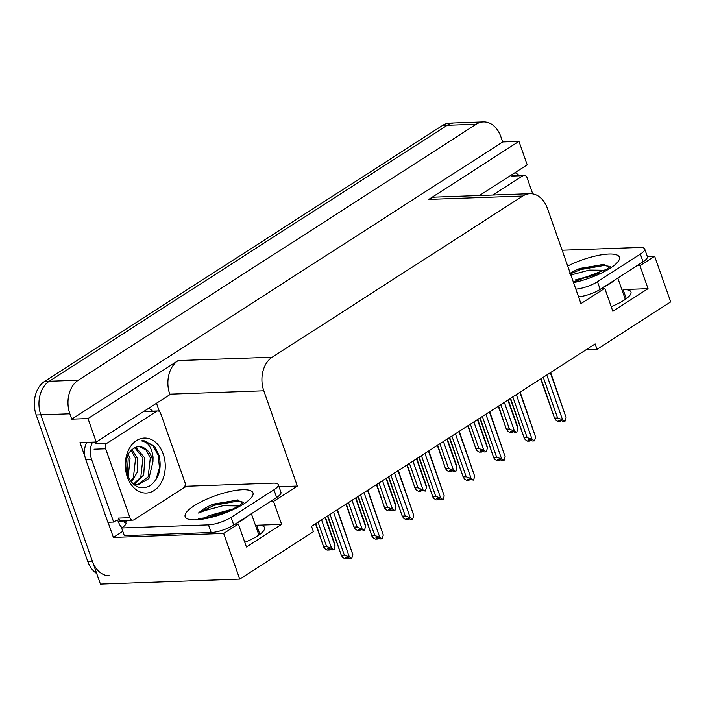 <?xml version="1.0" encoding="UTF-8"?>
<svg xmlns="http://www.w3.org/2000/svg" width="706" height="706" viewBox="0 0 706 706"><rect width="100%" height="100%" fill="white"/><g stroke="black" fill="none" stroke-linecap="round" stroke-linejoin="round"><path stroke-width="1.06" d="M586.201 349.673L597.02 349.285L670.7 301.894L654.63 256.252L639.945 265.694L648.037 288.666L623.08 289.566A27.005 7.351 160.6 0 1 630.952 291.913A27.005 7.351 160.6 0 1 611.193 306.598M235.177 524.126L238.346 524.011L223.67 533.454L239.74 579.096L100.428 584.083L40.833 414.846A25.31 18.365 -92.1 0 1 49.235 381.258L447.207 125.28A25.31 18.365 -92.1 0 1 454.39 122.959A25.31 18.365 -92.1 0 0 447.207 125.28L49.235 381.258A25.31 18.365 -92.1 0 0 40.833 414.846L92.345 561.111A25.31 18.365 -92.1 0 0 109.748 575.796M122.8 531.344L113.384 537.407L108.053 522.263M156.511 403.258L159.441 411.58M185.21 484.766L185.872 486.637M84.967 456.729L79.999 442.6L96.245 442.018L169.925 394.628L169.767 394.169A25.31 18.365 87.9 0 1 178.168 360.581L87.994 418.579L96.245 442.018M479.506 195.5L527.205 164.816L518.954 141.376L428.78 199.383A25.31 18.365 87.9 0 1 435.964 197.062L530.003 193.691A25.31 18.365 87.9 0 0 522.819 196.012L272.198 357.21A25.31 18.365 87.9 0 0 263.797 390.797L297.341 486.063L279.002 486.716M502.707 141.959L71.747 419.161L69.859 413.804A25.31 18.365 -92.1 0 1 78.26 380.216L476.232 124.238A25.31 18.365 -92.1 0 1 483.416 121.917A25.31 18.365 -92.1 0 1 500.819 136.602L502.707 141.959L518.954 141.376M654.63 256.252L647.331 256.516M223.67 533.454L113.384 537.407M87.994 418.579L71.747 419.161M239.74 579.096L313.42 531.706L311.531 526.341L595.132 343.928L597.02 349.285M601.591 288.445L604.76 288.33L580.95 303.642L547.397 208.376A25.31 18.365 87.9 0 0 530.003 193.691M297.341 486.063L273.54 501.375L270.372 501.489M639.945 265.694L636.777 265.809M238.346 524.011L246.438 546.982L281.623 524.346L273.54 501.375M648.037 288.666L612.843 311.302L604.76 288.33M244.779 542.279A27.005 7.351 -19.4 0 0 264.538 527.594A27.005 7.351 -19.4 0 0 256.666 525.246L259.879 534.354M281.623 524.346L256.666 525.246M96.722 573.537A25.31 18.365 -92.1 0 1 87.703 561.279L36.191 415.004A25.31 18.365 -92.1 0 1 44.593 381.425L442.565 125.447A25.31 18.365 -92.1 0 1 449.748 123.118L483.416 121.917M326.64 546.559L331.582 548.271L334.009 549.833L331.688 549.912L329.949 548.8L327.628 548.889L329.367 550L327.046 550.08L324.61 548.518L323.975 546.656L326.64 546.559L318.044 522.149M315.847 523.57L323.816 547.388L315.503 523.79M331.582 548.271L321.583 519.881M334.009 549.833L335.094 546.012L334.635 543.576L325.422 517.41M325.095 517.613L335.094 546.012M329.367 548.827L329.702 549.78L329.976 548.818M329.367 550L329.093 548.836M347.175 558.411L347.714 557.431L345.366 557.502L347.105 558.614L346.831 557.449M347.105 557.44L347.44 558.402M347.105 558.614L344.784 558.693L342.348 557.14L341.713 555.269L344.378 555.172L330.037 514.445M337.089 509.908L352.832 554.625L337.415 509.697M352.832 554.625L351.747 558.446L349.426 558.534L347.696 557.413M344.378 555.172L349.32 556.884L333.567 512.168M351.747 558.446L349.32 556.884M327.496 516.077L341.554 556.01L327.831 515.857M357.104 526.967L364.472 530.241L358.092 529.288L359.822 530.409L357.501 530.488L355.074 528.926L354.43 527.064L357.104 526.967L348.508 502.557M346.302 503.978L354.28 527.797L345.966 504.199M362.037 528.679L352.038 500.289M364.472 530.241L365.558 526.411L365.099 523.984L355.886 497.818M355.559 498.021L365.558 526.411M359.822 529.226L360.157 530.188L360.439 529.226M359.822 530.409L359.557 529.244M387.559 507.376L392.501 509.088L394.928 510.65L388.556 509.697L390.286 510.809L387.965 510.897L385.538 509.335L384.894 507.473L387.559 507.376L378.963 482.966M376.766 484.387L384.735 508.205L376.422 484.598M392.501 509.088L382.502 480.698M394.928 510.65L396.022 506.82L395.563 504.393L386.341 478.218M386.023 478.43L396.022 506.82M390.286 509.635L390.621 510.597L390.895 509.635M390.286 510.809L390.021 509.644M418.023 487.784L425.391 491.049L419.011 490.105L420.75 491.217L418.429 491.305L415.993 489.743L415.357 487.872L418.023 487.784L409.427 463.374M407.23 464.795L415.199 488.614L406.885 465.007M422.956 489.496L412.966 461.097M425.391 491.049L426.477 487.228L426.018 484.801L416.805 458.626M416.478 458.838L426.477 487.228M420.75 490.043L421.085 491.005L421.358 490.035M420.75 491.217L420.476 490.052M377.631 538.81L378.178 537.84M377.56 537.848L377.904 538.802M367.552 490.308L383.296 535.033L382.211 538.855L379.89 538.934L378.151 537.822L375.83 537.91L377.569 539.022L377.295 537.857M377.569 539.022L375.239 539.102L372.812 537.54L372.177 535.678L374.842 535.58L360.492 494.844M383.296 535.033L367.87 490.105M374.842 535.58L379.775 537.292L364.031 492.576M382.211 538.855L379.775 537.292M357.951 496.486L372.018 536.419L358.295 496.265M408.094 519.219L408.633 518.248M408.024 518.257L408.359 519.21M398.007 470.717L413.76 515.442L412.666 519.263L410.345 519.342L408.615 518.23L406.294 518.319L408.024 519.431L407.759 518.266M408.024 519.431L405.703 519.51L403.276 517.948L402.632 516.086L405.297 515.989L390.956 475.253M413.76 515.442L398.334 470.514M405.297 515.989L410.239 517.701L394.486 472.985M412.666 519.263L410.239 517.701M388.415 476.894L402.473 516.818L388.75 476.674M438.558 499.627L439.097 498.657L436.749 498.718L438.488 499.839L438.214 498.665M438.488 498.657L438.823 499.619M438.488 499.839L436.167 499.919L433.731 498.357L433.096 496.495L435.761 496.397L421.42 455.661M428.471 451.125L444.215 495.841L428.798 450.913M444.215 495.841L443.13 499.672L440.809 499.751L439.07 498.639M435.761 496.397L440.703 498.109L424.95 453.393M443.13 499.672L440.703 498.109M418.879 457.294L432.937 497.227L419.214 457.082M469.013 480.036L469.561 479.065M468.943 479.065L469.287 480.027M458.926 431.534L474.679 476.25L473.594 480.08L467.213 479.127L468.952 480.239L468.678 479.074M468.952 480.239L466.622 480.327L464.195 478.765L463.56 476.903L466.225 476.806L451.875 436.07M474.679 476.25L459.253 431.322M466.225 476.806L471.158 478.518L455.414 433.793M473.594 480.08L471.158 478.518M449.334 437.702L463.401 477.635L449.678 437.482M575.364 279.92L599.05 273.407M604.989 270.257L589.333 270.08L571.313 274.89M569.689 273.478L576.987 269.542L603.921 264.238L609.075 267.503M617.785 278.032L624.907 298.259A27.508 7.492 160.6 0 1 624.942 299.635M562.144 250.233L639.742 247.462A16.873 4.598 160.6 0 1 644.666 248.927L647.358 256.587A16.873 4.598 160.6 0 1 643.051 261.776L600.162 289.363A16.873 4.598 160.6 0 1 578.532 296.794M644.666 248.927A16.873 4.598 160.6 0 1 640.351 254.116L597.47 281.703A16.873 4.598 160.6 0 1 575.84 289.133M514.93 172.705A16.873 12.24 -92.1 0 1 518.989 175.467M595.608 274.969L583.588 278.111L575.09 281.517M604.548 264.326L580.155 268.386L576.987 269.542M608.607 266.233L604.08 265.482L580.588 269.604L570.439 273.813M205.269 517.807L208.95 515.601L232.645 509.088M238.584 505.937L222.928 505.761L204.899 510.57L198.439 513.033L203.284 509.158L210.582 505.222L237.516 499.919L242.661 503.184M251.371 513.712L258.493 533.939A27.508 7.492 160.6 0 1 258.537 535.316M183.322 488.058A16.873 4.598 160.6 0 0 186.499 486.249L273.337 483.142A16.873 4.598 160.6 0 1 278.252 484.607L280.953 492.267A16.873 4.598 160.6 0 1 276.646 497.456L233.757 525.043A16.873 4.598 160.6 0 1 211.147 532.527L124.318 535.642L121.617 527.982A16.873 4.598 160.6 0 0 125.924 522.793A16.873 4.598 160.6 0 0 125.774 522.484L124.609 522.528L128.051 520.313M278.252 484.607A16.873 4.598 160.6 0 1 273.946 489.796L231.056 517.383A16.873 4.598 160.6 0 1 208.455 524.867L121.617 527.982M86.723 442.353A16.873 12.24 87.9 0 0 85.735 459.474L107.85 522.272L113.657 522.061A16.873 12.24 -92.1 0 1 119.332 519.881A16.873 12.24 -92.1 0 1 119.464 519.872M85.735 459.474L91.542 459.271A16.873 12.24 -92.1 0 1 92.53 442.15M148.525 408.386A16.873 12.24 -92.1 0 1 152.575 411.148M122.014 527.726A8.437 5.33 57.3 0 1 118.802 522.731L118.264 521.204L124.071 521.002L124.609 522.528M125.774 522.484L125.995 523.128M116.446 520.463A16.873 12.24 -92.1 0 1 118.264 521.204M122.968 520.498A16.873 12.24 -92.1 0 1 124.071 521.002M91.542 459.271L113.657 522.061M229.194 510.65L217.174 513.792L208.685 517.198M238.134 500.007L213.75 504.066L210.582 505.222M242.202 501.913L237.666 501.163L214.183 505.284L198.439 513.033M492.876 195.024L522.97 175.67A4.218 3.062 -92.1 0 1 524.161 175.282A4.218 3.062 -92.1 0 1 527.064 177.727L532.748 193.876M163.227 454.02A27.516 19.953 -92.1 0 1 154.093 490.52A27.516 19.953 -92.1 0 1 127.371 477.088A27.516 19.953 -92.1 0 1 136.505 440.579A27.516 19.953 -92.1 0 1 163.227 454.02M127.133 474.52C132.604 486.769 140.291 490.502 150.184 485.728C158.982 478.633 161.939 468.528 159.053 455.405L154.685 446.483L142.594 440.756L141.297 440.871C147.933 441.894 151.861 447.401 153.061 457.391L152.955 461.733A19.071 13.838 87.9 0 0 151.922 457.77A19.071 13.838 87.9 0 0 138.808 446.695A19.071 13.838 87.9 0 0 136.02 447.198C126.78 451.619 123.815 460.727 127.133 474.52M133.293 484.078L138.094 484.898L148.922 478.509L152.955 461.733M137.176 484.898L148.163 476.859L150.325 457.823L146.23 450.216L140.062 446.783L138.685 446.704M133.469 484.139L140.794 477.124L142.956 458.088L134.775 447.604M134.396 484.44L143.715 474.864L144.801 458.017L135.799 447.251M130.628 481.165L133.416 477.388L135.587 458.353L130.954 450.207M131.387 482.127L137.441 471.97L137.423 458.282L131.898 449.351M127.309 475.014L128.21 458.618L127.292 456.023M128.174 477.071L130.054 458.547L128.192 454.046M105.671 448.778A4.218 3.062 -92.1 0 1 107.074 443.174L156.555 411.351A4.218 3.062 -92.1 0 1 157.756 410.963A4.218 3.062 -92.1 0 1 160.659 413.407L184.928 482.33A4.218 3.062 -92.1 0 1 183.525 487.925L134.043 519.757A4.218 3.062 -92.1 0 1 132.843 520.145A4.218 3.062 -92.1 0 1 129.939 517.701L105.671 448.778L94.066 449.192M132.843 520.145L121.238 520.56A4.218 3.062 -92.1 0 1 118.334 518.116L129.939 517.701M155.867 479.93L159.45 467.875L158.25 455.246L152.725 445.327L144.492 440.862L142.594 440.756M448.486 468.184L455.855 471.458L449.475 470.514L451.205 471.626L448.884 471.714L446.457 470.152L445.813 468.281L448.486 468.184L439.891 443.783M437.685 445.195L445.662 469.022L437.349 445.415M453.42 469.896L443.421 441.506M455.855 471.458L456.941 467.637L456.482 465.21L447.269 439.035M446.942 439.247L456.941 467.637M451.205 470.452L451.54 471.414L451.822 470.443M451.205 471.626L450.94 470.461M478.942 448.592L483.884 450.304L486.31 451.866L483.989 451.955L482.26 450.834L479.939 450.922L481.668 452.034L479.348 452.114L476.921 450.56L476.276 448.689L478.942 448.592L470.346 424.191M468.149 425.603L476.118 449.431L467.804 425.824M483.884 450.304L473.885 421.914M486.31 451.866L487.405 448.045L486.946 445.61L477.724 419.443M477.406 419.655L487.405 448.045M481.668 450.86L482.004 451.822L482.277 450.852M481.668 452.034L481.404 450.869M509.405 429.001L516.774 432.275L514.453 432.354L512.715 431.242L510.394 431.331L512.132 432.443L509.811 432.522L507.376 430.96L506.74 429.098L509.405 429.001L500.81 404.6M498.612 406.012L506.581 429.83L498.268 406.232M514.339 430.713L504.34 402.323M516.774 432.275L517.86 428.454L517.401 426.018L508.188 399.852M507.861 400.055L517.86 428.454M512.124 431.269L512.468 432.222L512.741 431.26M512.132 432.443L511.859 431.278M499.477 460.444L500.016 459.465M499.407 459.474L499.742 460.436M489.39 411.942L505.143 456.658L504.049 460.48L497.677 459.535L499.407 460.647L499.142 459.482M499.407 460.647L497.086 460.736L494.659 459.174L494.015 457.303L496.68 457.214L482.339 416.478M505.143 456.658L489.717 411.73M496.68 457.214L501.622 458.926L485.869 414.201M504.049 460.48L501.622 458.926M479.798 418.111L493.856 458.044L480.133 417.89M529.941 440.853L530.48 439.873L528.132 439.944L529.871 441.056L529.597 439.891M529.871 439.882L530.206 440.844M529.871 441.056L527.55 441.135L525.114 439.582L524.479 437.711L527.144 437.614L512.803 396.887M519.854 392.351L535.598 437.067L520.181 392.139M535.598 437.067L534.513 440.888L532.192 440.976L530.453 439.864M527.144 437.614L532.086 439.326L516.333 394.61M534.513 440.888L532.086 439.326M510.262 398.519L524.32 438.452L510.597 398.299M560.396 421.261L560.943 420.282M560.326 420.291L560.661 421.244M550.309 372.75L566.062 417.475L564.976 421.297L562.656 421.376L560.917 420.264L558.596 420.352L560.326 421.464L560.061 420.299M560.326 421.464L558.005 421.544L555.578 419.991L554.934 418.12L557.608 418.023L543.258 377.295M566.062 417.475L550.636 372.547M557.608 418.023L562.541 419.735L546.797 375.018M564.976 421.297L562.541 419.735M554.784 418.852L541.061 378.707M623.08 289.566L626.284 298.673M476.232 124.238L442.565 125.447M78.26 380.216L44.593 381.425M69.859 413.804L36.191 415.004M272.198 357.21L178.168 360.581M522.819 196.012L428.78 199.383M263.797 390.797L169.767 394.169M87.703 561.279L92.345 561.111M614.458 280.167A27.508 7.492 160.6 0 1 609.79 283.741A27.508 7.492 160.6 0 1 603.224 287.386M567.703 266.038A35.944 9.787 160.6 0 1 611.943 254.054A35.944 9.787 160.6 0 1 610.205 268.218A35.944 9.787 160.6 0 1 573.554 282.629M643.051 261.776L640.351 254.116M597.47 281.703L600.162 289.363M248.044 515.848A27.508 7.492 160.6 0 1 243.385 519.422A27.508 7.492 160.6 0 1 236.819 523.067M243.791 503.899A35.944 9.787 160.6 0 1 195.641 519.854A35.944 9.787 160.6 0 1 194.344 505.672A35.944 9.787 160.6 0 1 242.493 489.717A35.944 9.787 160.6 0 1 243.791 503.899M276.646 497.456L273.946 489.796M231.056 517.383L233.757 525.043M208.455 524.867L211.147 532.527M522.97 175.67L511.356 176.085M107.074 443.174L95.46 443.597M156.555 411.351L144.951 411.766M573.281 281.862L606.472 269.339L610.116 266.568M198.28 518.248C197.212 518.61 206.814 518.107 213.247 516.13C224.076 513.147 233.015 509.441 240.058 505.019L243.702 502.248M524.161 175.282L512.556 175.697M138.094 484.898L136.249 484.96M157.756 410.963L146.142 411.377M540.717 378.928L554.784 418.861"/></g></svg>
